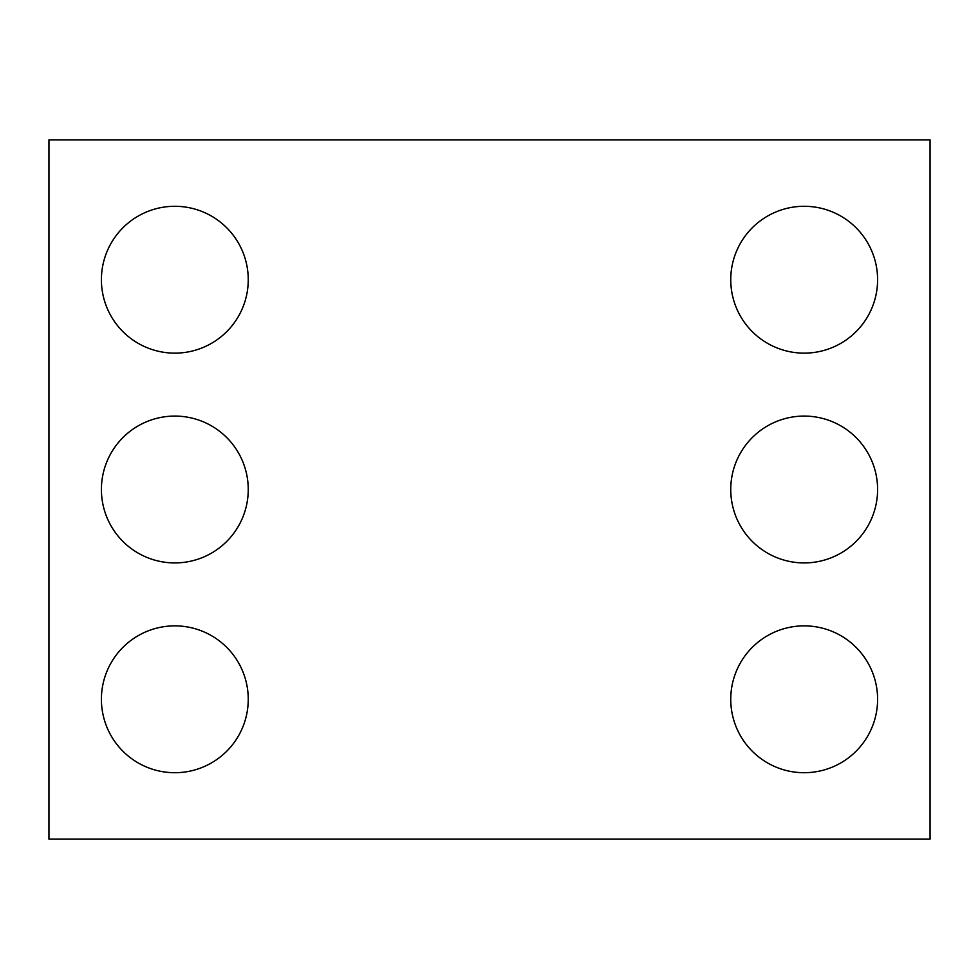<?xml version="1.0" encoding="UTF-8"?>
<svg xmlns="http://www.w3.org/2000/svg" width="979" height="979" viewBox="0 0 979 979"><rect width="100%" height="100%" fill="white"/><g stroke="black" fill="none" stroke-linecap="round" stroke-linejoin="round"><path stroke-width="0.73" stroke-dasharray="4.89 3.67" d="M930.05 839.138L48.95 839.138L48.95 139.862L930.05 139.862L930.05 839.138M248.25 279.713A73.425 73.425 0 0 0 138.112 216.126A73.425 73.425 0 0 0 138.112 343.299A73.425 73.425 0 0 0 248.25 279.713M248.25 489.5A73.425 73.425 0 0 0 138.112 425.914A73.425 73.425 0 0 0 138.112 553.086A73.425 73.425 0 0 0 248.25 489.5M248.25 699.287A73.425 73.425 0 0 0 138.112 635.701A73.425 73.425 0 0 0 138.112 762.874A73.425 73.425 0 0 0 248.25 699.287M877.6 279.713A73.425 73.425 0 0 0 767.463 216.126A73.425 73.425 0 0 0 767.463 343.299A73.425 73.425 0 0 0 877.6 279.713M877.6 489.5A73.425 73.425 0 0 0 767.463 425.914A73.425 73.425 0 0 0 767.463 553.086A73.425 73.425 0 0 0 877.6 489.5M877.6 699.287A73.425 73.425 0 0 0 767.463 635.701A73.425 73.425 0 0 0 767.463 762.874A73.425 73.425 0 0 0 877.6 699.287"/><path stroke-width="1.47" d="M930.05 839.138L48.95 839.138L48.95 139.862L930.05 139.862L930.05 839.138M248.25 279.713A73.425 73.425 0 0 0 138.112 216.126A73.425 73.425 0 0 0 138.112 343.299A73.425 73.425 0 0 0 248.25 279.713M248.25 489.5A73.425 73.425 0 0 0 138.112 425.914A73.425 73.425 0 0 0 138.112 553.086A73.425 73.425 0 0 0 248.25 489.5M248.25 699.287A73.425 73.425 0 0 0 138.112 635.701A73.425 73.425 0 0 0 138.112 762.874A73.425 73.425 0 0 0 248.25 699.287M877.6 279.713A73.425 73.425 0 0 0 767.463 216.126A73.425 73.425 0 0 0 767.463 343.299A73.425 73.425 0 0 0 877.6 279.713M877.6 489.5A73.425 73.425 0 0 0 767.463 425.914A73.425 73.425 0 0 0 767.463 553.086A73.425 73.425 0 0 0 877.6 489.5M877.6 699.287A73.425 73.425 0 0 0 767.463 635.701A73.425 73.425 0 0 0 767.463 762.874A73.425 73.425 0 0 0 877.6 699.287"/></g></svg>
